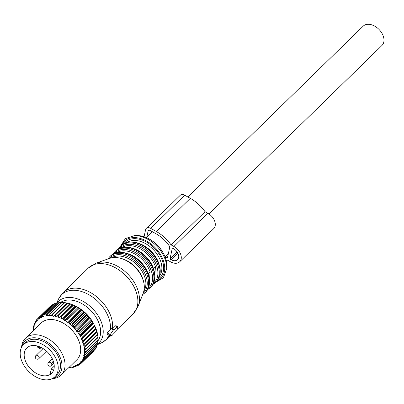 <?xml version="1.0" encoding="UTF-8"?>
<svg xmlns="http://www.w3.org/2000/svg" width="404" height="404" viewBox="0 0 404 404"><rect width="100%" height="100%" fill="white"/><g stroke="black" fill="none" stroke-linecap="round" stroke-linejoin="round"><path stroke-width="0.61" d="M23.548 344.587L25.816 342.375A22.442 15.074 45.7 0 1 39.567 340.027A22.442 15.074 45.7 0 1 57.853 355.646A22.442 15.074 45.7 0 1 57.141 374.523L54.873 376.73A22.442 15.074 45.7 0 1 41.122 379.083A22.442 15.074 45.7 0 1 22.836 363.459A22.442 15.074 45.7 0 1 23.548 344.587A22.442 15.074 45.7 0 1 37.299 342.233A22.442 15.074 45.7 0 1 55.585 357.858A22.442 15.074 45.7 0 1 54.873 376.73M40.723 375.22A17.741 11.918 45.7 0 1 26.265 362.873A17.741 11.918 45.7 0 1 26.831 347.955A17.741 11.918 45.7 0 1 37.698 346.097A17.741 11.918 45.7 0 1 52.151 358.444A17.741 11.918 45.7 0 1 51.591 373.362A17.741 11.918 45.7 0 1 40.723 375.22M52.131 372.781A17.741 11.918 45.7 0 1 50.202 373.932L51.252 369.069L54.242 366.155M53.096 360.56L52.586 362.918L53.985 363.696M40.602 347.193L40.693 348.076L37.451 347.152L37.33 345.996M41.269 347.521L40.693 348.076M53.555 370.352L51.252 369.069M73.977 366.731L73.382 367.317L73.225 366.377L75.28 366.827A31.204 20.957 -134.3 0 0 75.765 366.66L76.528 365.918M76.437 306.57L78.684 307.914A31.204 20.957 -134.3 0 1 79.27 308.292L81.446 309.838A31.204 20.957 -134.3 0 1 82.012 310.267L84.088 311.994A31.204 20.957 -134.3 0 1 84.623 312.469L86.582 314.357A31.204 20.957 -134.3 0 1 87.077 314.873L88.89 316.898A31.204 20.957 -134.3 0 1 89.35 317.448L90.991 319.589A31.204 20.957 -134.3 0 1 91.4 320.165L92.859 322.392A31.204 20.957 -134.3 0 1 93.218 322.993L93.748 323.872A27.785 18.665 -134.3 0 0 77.396 307.091L76.068 306.368A31.204 20.957 -134.3 0 0 75.836 306.247L63.59 318.18A31.204 20.957 -134.3 0 1 64.191 318.504L76.437 306.57A31.204 20.957 -134.3 0 0 76.068 306.368M95.031 349.526A31.204 20.957 -134.3 0 0 95.223 349.258A31.204 20.957 -134.3 0 0 95.309 349.127L83.062 361.06A31.204 20.957 -134.3 0 1 82.977 361.191A31.204 20.957 -134.3 0 1 82.785 361.459L95.031 349.526M93.915 350.616L81.623 362.878A31.204 20.957 -134.3 0 1 81.285 363.226L93.531 351.288A31.204 20.957 -134.3 0 0 93.869 350.945M50.601 306.04A31.204 20.957 -134.3 0 0 50.232 306.363L37.986 318.296A31.204 20.957 -134.3 0 1 38.355 317.973L50.995 306M52.49 304.692A31.204 20.957 -134.3 0 0 52.076 304.949L39.829 316.882A31.204 20.957 -134.3 0 1 40.243 316.625L52.49 304.692L53.293 304.666M54.611 303.636A31.204 20.957 -134.3 0 0 54.151 303.833L41.905 315.766A31.204 20.957 -134.3 0 1 42.364 315.569L54.611 303.636L55.762 303.677M56.944 302.889A31.204 20.957 -134.3 0 0 56.439 303.02L44.193 314.953A31.204 20.957 -134.3 0 1 44.698 314.822L56.944 302.889L58.383 303.04M59.449 302.46A31.204 20.957 -134.3 0 0 58.913 302.52L46.667 314.453A31.204 20.957 -134.3 0 1 47.202 314.393L59.449 302.46L61.135 302.742M62.105 302.354A31.204 20.957 -134.3 0 0 61.539 302.349L49.293 314.282A31.204 20.957 -134.3 0 1 49.859 314.287L62.105 302.354L64.302 302.869M64.877 302.571A31.204 20.957 -134.3 0 0 64.292 302.5L52.045 314.433A31.204 20.957 -134.3 0 1 52.631 314.504L64.877 302.571L66.988 303.197M67.731 303.111A31.204 20.957 -134.3 0 0 67.13 302.97L54.883 314.903A31.204 20.957 -134.3 0 1 55.484 315.044L67.731 303.111L70.023 303.757L57.777 315.691A31.204 20.957 -134.3 0 1 58.388 315.898L70.634 303.965A31.204 20.957 -134.3 0 0 70.023 303.757M75.836 306.247L73.548 305.121A31.204 20.957 -134.3 0 0 72.937 304.853L70.634 303.965M94.768 325.892A31.204 20.957 -134.3 0 0 94.465 325.281L82.219 337.214A31.204 20.957 -134.3 0 1 82.522 337.825L94.768 325.892L95.798 328.21L83.552 340.143A31.204 20.957 -134.3 0 1 83.795 340.759L96.041 328.826A31.204 20.957 -134.3 0 0 95.798 328.21M96.91 332.032L83.471 345.127L84.017 345.637A30.351 20.387 45.7 0 1 84.375 347.556L97.682 334.674A31.204 20.957 -134.3 0 0 97.566 334.068L97.016 331.765A31.204 20.957 -134.3 0 0 96.834 331.154L96.041 328.826M97.43 334.785L97.985 336.926L85.739 348.859A31.204 20.957 -134.3 0 1 85.784 349.445L98.031 337.512A31.204 20.957 -134.3 0 0 97.985 336.926M97.642 337.466L98.081 339.683L85.835 351.616A31.204 20.957 -134.3 0 1 85.815 352.182L98.061 340.249A31.204 20.957 -134.3 0 0 98.081 339.683M97.642 340.658L97.859 342.314L85.613 354.247A31.204 20.957 -134.3 0 1 85.527 354.783L97.773 342.85A31.204 20.957 -134.3 0 0 97.859 342.314M97.223 343.385L97.319 344.789L85.072 356.722A31.204 20.957 -134.3 0 1 84.921 357.212L97.167 345.279A31.204 20.957 -134.3 0 0 97.319 344.789M96.465 345.965L96.465 347.066L84.219 358.999A31.204 20.957 -134.3 0 1 84.002 359.449L96.248 347.516A31.204 20.957 -134.3 0 0 96.465 347.066M95.364 348.379L95.309 349.127M68.902 367.408L70.271 367.68A31.204 20.957 -134.3 0 0 70.826 367.655L71.341 367.15M33.078 328.482A31.204 20.957 -134.3 0 0 33.022 329.028L33.249 330.411A30.351 20.387 45.7 0 1 33.421 328.669L33.078 328.482L33.598 327.972M33.527 325.962A31.204 20.957 -134.3 0 0 33.406 326.472L33.547 327.886A30.351 20.387 45.7 0 1 33.931 326.26L33.527 325.962L34.148 325.356M34.29 323.624A31.204 20.957 -134.3 0 0 34.103 324.094L34.153 325.533A30.351 20.387 45.7 0 1 34.744 324.033L34.29 323.624L35.077 322.857M35.355 321.498A31.204 20.957 -134.3 0 0 35.108 321.922L35.062 323.367A30.351 20.387 45.7 0 1 35.85 322.013L35.355 321.498L36.35 320.529M81.123 363.246L79.911 364.428A31.204 20.957 -134.3 0 1 79.522 364.716L78.073 364.812A30.351 20.387 45.7 0 0 79.31 363.893L79.911 364.428M78.911 364.756L77.952 365.696A31.204 20.957 -134.3 0 1 77.512 365.923L76.063 365.918A30.351 20.387 45.7 0 0 77.462 365.196L77.952 365.696M73.109 366.913A30.351 20.387 45.7 0 1 71.452 367.221L72.856 367.413A31.204 20.957 -134.3 0 0 73.382 367.317M73.548 305.121L61.302 317.054A31.204 20.957 -134.3 0 0 60.691 316.792L72.937 304.853M79.27 308.292L67.024 320.226A31.204 20.957 -134.3 0 0 66.438 319.847L78.684 307.914M82.012 310.267L69.766 322.2A31.204 20.957 -134.3 0 0 69.2 321.771L81.446 309.838M84.623 312.469L72.377 324.402A31.204 20.957 -134.3 0 0 71.841 323.927L84.088 311.994M87.077 314.873L74.831 326.806A31.204 20.957 -134.3 0 0 74.336 326.291L86.582 314.357M88.89 316.898L76.644 328.831A31.204 20.957 -134.3 0 1 77.103 329.386L89.35 317.448M90.991 319.589L78.745 331.522A31.204 20.957 -134.3 0 1 79.154 332.103L91.4 320.165M92.859 322.392L80.613 334.325A31.204 20.957 -134.3 0 1 80.972 334.926L93.218 322.993M97.016 331.765L84.769 343.698A31.204 20.957 -134.3 0 0 84.588 343.087L96.834 331.154M85.436 346.607A31.204 20.957 -134.3 0 0 85.32 346.001L97.566 334.068M37.971 318.382L36.719 319.604A31.204 20.957 -134.3 0 0 36.41 319.983L36.259 321.422A30.351 20.387 45.7 0 1 37.239 320.236L36.719 319.604M71.452 367.221L70.846 366.817L70.66 367.317A30.351 20.387 45.7 0 1 69.033 367.408M70.66 367.317L70.826 367.655M84.375 347.556L83.992 347.879L84.497 348.435A30.351 20.387 45.7 0 1 84.643 350.298L84.204 350.556L84.663 351.142A30.351 20.387 45.7 0 1 84.603 352.929L84.113 353.126L84.522 353.737A30.351 20.387 45.7 0 1 84.244 355.424L83.714 355.55L84.067 356.176A30.351 20.387 45.7 0 1 83.583 357.747L83.017 357.803L83.31 358.439A30.351 20.387 45.7 0 1 82.618 359.868L82.027 359.858L82.254 360.499A30.351 20.387 45.7 0 1 81.876 361.08A30.351 20.387 45.7 0 1 81.371 361.772L82.785 361.459M81.371 361.772L80.755 361.686L81.623 362.878M80.916 362.322A30.351 20.387 45.7 0 1 79.851 363.423L81.285 363.226M76.063 365.918L75.432 365.63L75.386 366.206A30.351 20.387 45.7 0 1 73.851 366.721M75.386 366.206L75.765 366.66M37.239 320.236L37.86 320.352L37.986 318.296M37.734 319.726A30.351 20.387 45.7 0 1 38.89 318.711L38.355 317.973M38.89 318.711L39.521 318.897L39.829 316.882M39.466 318.286A30.351 20.387 45.7 0 1 40.784 317.463L40.243 316.625M40.784 317.463L41.42 317.716L41.43 317.13A30.351 20.387 45.7 0 1 42.9 316.509L42.364 315.569M41.43 317.13L41.905 315.766M42.9 316.509L43.531 316.827L43.612 316.266A30.351 20.387 45.7 0 1 45.208 315.852L44.698 314.822M43.612 316.266L44.193 314.953M45.208 315.852L45.824 316.231L45.975 315.711A30.351 20.387 45.7 0 1 47.687 315.509L47.202 314.393M45.975 315.711L46.667 314.453M47.687 315.509L48.283 315.943L48.5 315.468A30.351 20.387 45.7 0 1 50.298 315.484L49.859 314.287M48.5 315.468L49.293 314.282M50.298 315.484L50.869 315.963L51.146 315.539A30.351 20.387 45.7 0 1 53.015 315.766L52.631 314.504M51.146 315.539L52.045 314.433M53.015 315.766L53.55 316.292L53.894 315.923A30.351 20.387 45.7 0 1 55.808 316.367L55.484 315.044M53.894 315.923L54.883 314.903M69.735 303.833L56.696 316.62A30.351 20.387 45.7 0 1 58.636 317.266L58.388 315.898M56.696 316.62L57.777 315.691M72.518 304.767L59.529 317.615A30.351 20.387 45.7 0 1 61.464 318.463L61.302 317.054M59.529 317.615L60.691 316.792M75.296 305.985L62.357 318.902A30.351 20.387 45.7 0 1 64.266 319.938L64.191 318.504M62.357 318.902L63.59 318.18M78.038 307.474L64.605 320.569L65.14 320.458A30.351 20.387 45.7 0 1 67.003 321.675L67.024 320.226M65.14 320.458L66.438 319.847M80.714 309.217L67.276 322.311L67.852 322.271A30.351 20.387 45.7 0 1 69.639 323.649L69.766 322.2M67.852 322.271L69.2 321.771M83.29 311.196L69.852 324.286L70.453 324.321A30.351 20.387 45.7 0 1 72.149 325.836L72.377 324.402M70.453 324.321L71.841 323.927M85.729 313.378L72.291 326.472L72.912 326.573A30.351 20.387 45.7 0 1 74.498 328.22L74.831 326.806M72.912 326.573L74.336 326.291M88.011 315.741L74.573 328.836L76.644 328.831M75.205 329.007A30.351 20.387 45.7 0 1 76.659 330.76L77.103 329.386M90.097 318.261L76.664 331.356L78.745 331.522M77.295 331.593A30.351 20.387 45.7 0 1 78.603 333.431L79.154 332.103M91.976 320.902L78.538 333.997L80.613 334.325M79.169 334.295A30.351 20.387 45.7 0 1 80.305 336.199L80.972 334.926M93.612 323.634L80.174 336.724L82.219 337.214M80.795 337.087A30.351 20.387 45.7 0 1 81.754 339.027L82.522 337.825M94.99 326.422L81.552 339.511L83.552 340.143M82.153 339.931A30.351 20.387 45.7 0 1 82.921 341.885L83.795 340.759M96.091 329.23L82.658 342.324L83.234 342.794A30.351 20.387 45.7 0 1 83.8 344.743L84.769 343.698M83.234 342.794L84.588 343.087M84.017 345.637L85.32 346.001M84.643 350.298L85.784 349.445M84.497 348.435L85.739 348.859M84.603 352.929L85.815 352.182M84.663 351.142L85.835 351.616M84.244 355.424L85.527 354.783M84.522 353.737L85.613 354.247M83.583 357.747L84.921 357.212M84.067 356.176L85.072 356.722M83.31 358.439L84.219 358.999M82.618 359.868L84.002 359.449M82.254 360.499L83.062 361.06M78.073 364.812L77.437 364.59L77.462 365.196M79.851 363.423L79.219 363.272L79.31 363.893M83.471 345.127L83.8 344.743M82.658 342.324L82.921 341.885M81.552 339.511L81.754 339.027M80.174 336.724L80.305 336.199M78.538 333.997L78.603 333.431M76.664 331.356L76.659 330.76M74.573 328.836L74.498 328.22M72.291 326.472L72.149 325.836M69.852 324.286L69.639 323.649M67.276 322.311L67.003 321.675M64.605 320.569L64.266 319.938M61.857 319.079L61.464 318.463M59.08 317.862L58.636 317.266M56.297 316.928L55.808 316.367M35.85 322.013L36.456 322.064L36.259 321.422M34.744 324.033L35.325 324.008L35.062 323.367M33.931 326.26L34.476 326.164L34.153 325.533M33.421 328.669L33.926 328.508L33.547 327.886M52.172 378.624A25.644 17.226 -134.3 0 0 61.191 375.048L76.841 359.802A25.644 17.226 -134.3 0 0 78.32 358.035A25.644 17.226 -134.3 0 0 70.059 328.21A25.644 17.226 -134.3 0 0 41.041 323.064L25.391 338.315A25.644 17.226 -134.3 0 0 23.912 340.077A25.644 17.226 -134.3 0 0 21.589 347.233M61.191 375.048A25.644 17.226 -134.3 0 0 62.676 373.286A25.644 17.226 -134.3 0 0 54.409 343.461A25.644 17.226 -134.3 0 0 25.391 338.315M21.872 346.728A23.917 16.069 45.7 0 1 23.629 342.744A23.917 16.069 45.7 0 1 50.889 344.834A23.917 16.069 45.7 0 1 59.782 373.715A23.917 16.069 45.7 0 1 52.687 378.356M117.796 326.972A0.853 0.258 119.1 0 0 117.756 326.664A0.853 0.258 119.1 0 0 117.473 326.796L113.847 330.336L113.973 329.74A0.853 0.258 119.1 0 0 113.938 329.437A0.853 0.258 119.1 0 0 113.408 329.871L110.226 334.653A0.853 0.258 119.1 0 0 109.923 335.714A0.853 0.258 119.1 0 0 109.994 335.719L112.256 335.199A0.853 0.258 119.1 0 0 113.054 334.002L113.181 333.411L116.806 329.876A0.853 0.258 119.1 0 0 117.397 328.816L117.796 326.972M112.625 328.704L115.635 325.776L115.993 325.967M112.479 328.624A32.057 21.533 45.7 0 0 102.646 302.47A32.057 21.533 45.7 0 0 63.09 292.627L58.6 298.935A31.623 21.24 45.7 0 1 100.652 304.364A31.623 21.24 45.7 0 1 110.398 329.735L111.302 328.699L112.054 328.674M110.398 329.735L107.196 332.967L106.969 334.032L109.878 335.653M109.923 335.714L106.969 334.032M128.209 253.778A23.508 15.791 45.7 0 1 141.961 263.196A23.508 15.791 45.7 0 1 148.152 273.796A23.508 15.791 45.7 0 1 148.359 274.452M148.152 273.796L150.076 271.917L149.126 286.042M133.542 248.586A23.508 15.791 45.7 0 1 147.288 257.999A23.508 15.791 45.7 0 1 153.48 268.604A23.508 15.791 45.7 0 1 153.687 269.261M153.48 268.604L155.409 266.726L154.454 280.851M187.88 196.99L363.186 26.159A13.463 9.045 45.7 0 1 376.962 27.623A13.463 9.045 45.7 0 1 383.8 42.046A13.463 9.045 45.7 0 1 381.977 45.445L209.019 213.989M144.077 236.719L145.602 229.674A5.131 3.444 45.7 0 1 146.293 228.381A5.131 3.444 45.7 0 1 150.672 228.361L156.303 231.497A31.022 20.841 45.7 0 1 171.043 244.864L173.892 246.45A10.686 7.176 45.7 0 1 179.689 261.792A10.686 7.176 45.7 0 1 170.569 261.832L167.716 260.247A31.022 20.841 45.7 0 1 166.17 260.333M169.963 259.085L172.357 248.011L173.427 248.606A7.696 5.166 45.7 0 1 177.598 259.651A7.696 5.166 45.7 0 1 171.033 259.676L169.963 259.085L177.174 252.056M165.413 257.762A28.033 18.831 45.7 0 0 167.493 257.58L169.842 246.738A28.033 18.831 45.7 0 0 155.838 233.648L150.207 230.517A2.136 1.434 45.7 0 0 148.384 230.522A2.136 1.434 45.7 0 0 148.091 231.063L148.93 230.25M146.803 237.012L148.091 231.063M171.043 244.864L205.06 211.716L207.909 213.302A10.686 7.176 45.7 0 1 213.706 228.644L179.689 261.792M146.293 228.381L180.31 195.233A5.131 3.444 45.7 0 1 184.689 195.213L190.319 198.349A31.022 20.841 45.7 0 1 205.06 211.716M51.49 365.605A2.136 1.434 -134.3 0 0 51.722 364.206A2.136 1.434 -134.3 0 0 50.258 362.499A2.136 1.434 -134.3 0 0 48.51 362.545A2.136 2.136 0 0 0 47.955 364.701A2.136 2.136 0 0 0 51.49 365.605L53.646 363.509M38.9 358.601A2.136 1.434 -134.3 0 0 39.132 357.202A2.136 1.434 -134.3 0 0 37.668 355.49A2.136 1.434 -134.3 0 0 35.916 355.535A2.136 2.136 0 0 0 35.365 357.697A2.136 2.136 0 0 0 38.9 358.601L46.526 351.167M37.92 347.283A2.136 2.136 0 0 0 41.253 347.723A2.136 1.434 -134.3 0 0 41.375 347.576M115.635 325.776L117.473 326.796M111.302 328.699L113.408 329.871M107.196 332.967L110.226 334.653M110.11 335.694A32.057 21.533 45.7 0 1 107.838 338.547L110.969 335.497M63.09 292.627L88.325 268.039A32.057 21.533 45.7 0 1 127.881 277.876A32.057 21.533 45.7 0 1 133.073 313.959L117.064 329.558M57.06 302.899A29.048 19.513 45.7 0 1 94.172 310.383A29.048 19.513 45.7 0 1 97.293 344.39M109.014 335.209A31.623 21.24 45.7 0 1 101.414 342.875L107.838 338.547M109.696 258.323C118.837 255.939 127.79 259.368 136.562 268.604C143.511 277.043 145.768 285.118 143.334 292.839A25.22 16.938 -134.3 0 0 136.461 268.746A25.22 16.938 -134.3 0 0 109.696 258.323L96.293 263.095A31.431 21.114 45.7 0 1 129.649 276.089A31.431 21.114 45.7 0 1 138.219 306.121L133.073 313.959M60.317 302.606A26.982 18.124 45.7 0 1 92.228 312.05A26.982 18.124 45.7 0 1 97.707 341.168M123.77 259.282A23.508 15.791 45.7 0 1 136.628 268.387A23.508 15.791 45.7 0 1 142.738 278.75M111.443 257.823A23.508 15.791 45.7 0 1 138.557 266.509A23.508 15.791 45.7 0 1 143.88 291.112M109.146 258.52A24.366 16.367 45.7 0 1 139.658 265.534A24.366 16.367 45.7 0 1 143.127 293.39M107.883 258.969L109.635 256.818A25.22 16.938 45.7 0 1 140.759 264.559A25.22 16.938 45.7 0 1 144.839 292.94L142.642 294.637M109.635 256.818L110.474 256.005A25.22 16.938 45.7 0 1 141.592 263.746A25.22 16.938 45.7 0 1 145.672 292.127L144.839 292.94M116.64 252.712A23.508 15.791 45.7 0 1 143.885 261.317A23.508 15.791 45.7 0 1 150.076 271.917M114.367 253.439A24.366 16.367 45.7 0 1 144.986 260.343A24.366 16.367 45.7 0 1 148.339 288.299M113.009 254.111L114.968 251.626A25.22 16.938 45.7 0 1 146.086 259.368A25.22 16.938 45.7 0 1 150.167 287.749L147.632 289.643M114.968 251.626L115.802 250.808A25.22 16.938 45.7 0 1 146.92 258.55A25.22 16.938 45.7 0 1 151.005 286.936L150.167 287.749M121.973 247.516A23.508 15.791 45.7 0 1 149.217 256.126A23.508 15.791 45.7 0 1 155.409 266.726M119.7 248.248A24.366 16.367 45.7 0 1 150.313 255.146A24.366 16.367 45.7 0 1 153.666 283.103M118.337 248.915L120.296 246.43A25.22 16.938 45.7 0 1 151.414 254.172A25.22 16.938 45.7 0 1 155.495 282.558L152.964 284.451M120.296 246.43L121.134 245.617A25.22 16.938 45.7 0 1 152.252 253.358A25.22 16.938 45.7 0 1 156.333 281.739L155.495 282.558M138.87 243.395A23.508 15.791 45.7 0 1 152.616 252.808A23.508 15.791 45.7 0 1 159.014 264.065M127.3 242.324A23.508 15.791 45.7 0 1 154.545 250.929A23.508 15.791 45.7 0 1 159.787 275.659M124.159 243.455A24.79 16.655 45.7 0 1 155.914 249.743A24.79 16.655 45.7 0 1 158.57 278.77M121.801 245.011A26.073 17.513 45.7 0 1 156.601 249.218A26.073 17.513 45.7 0 1 156.954 281.088M136.507 235.562C144.677 235.658 152.151 239.41 158.929 246.834C164.357 253.222 166.978 259.822 166.781 266.635A25.457 17.099 -134.3 0 0 158.878 246.93A25.457 17.099 -134.3 0 0 136.507 235.562L134.325 235.633A27.184 18.261 45.7 0 1 158.216 247.768A27.184 18.261 45.7 0 1 166.655 268.811L163.443 277.669L155.666 282.391M173.892 246.45L207.909 213.302M156.303 231.497L190.319 198.349M150.672 228.361L184.689 195.213M171.033 259.676L177.795 253.086M52.338 358.813L48.51 362.545M43.082 348.556L35.916 355.535M115.938 325.654L117.756 326.664M111.953 328.331L113.938 329.437M97.313 344.683L101.414 342.875M56.701 302.95L58.6 298.935M96.293 263.095L88.325 268.039M143.334 292.839L138.219 306.121M110.474 256.005C117.362 248.788 132.795 252.626 141.87 263.428C150.667 274.669 151.934 284.239 145.672 292.127M115.802 250.808C122.69 243.597 138.123 247.435 147.202 258.232C155.994 269.478 157.262 279.048 151.005 286.936M121.134 245.617C128.018 238.4 143.455 242.238 152.53 253.04C161.322 264.287 162.59 273.851 156.333 281.739M134.325 235.633L125.386 238.618L120.468 246.268M166.781 266.635L166.655 268.811M165.064 256.818L168.352 253.616M146.273 237.532L152.283 231.674"/></g></svg>
